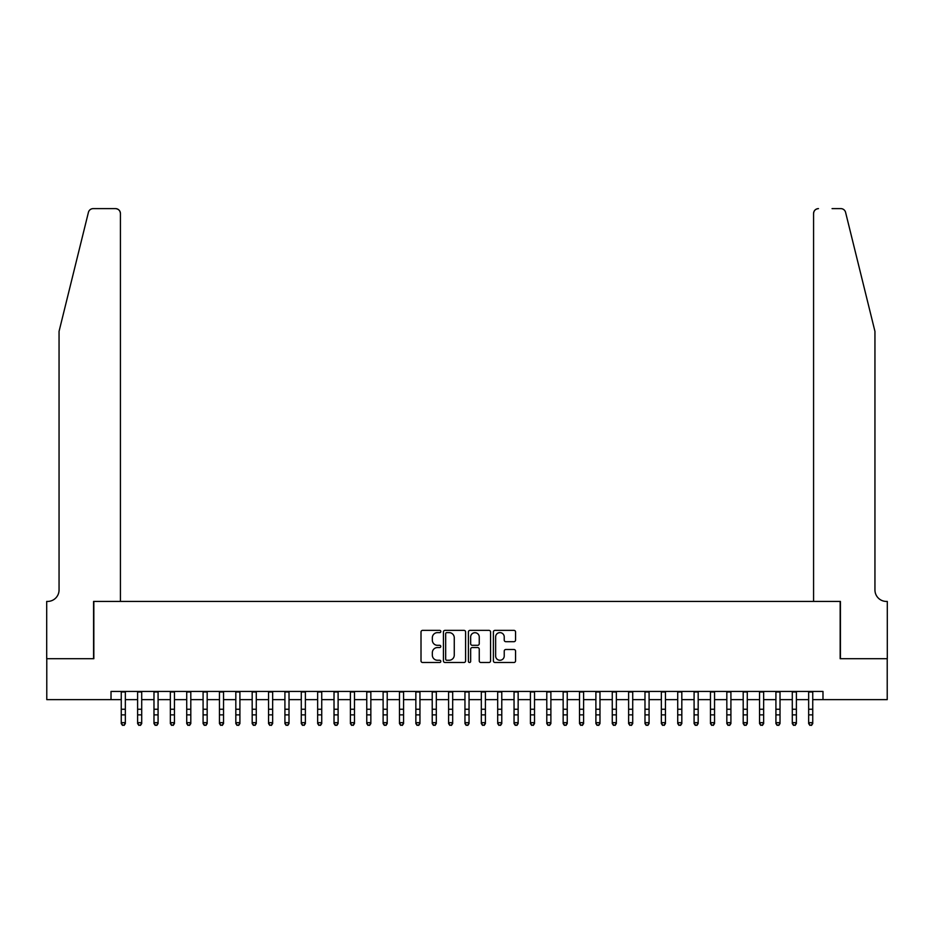 <?xml version="1.0" encoding="UTF-8"?>
<svg xmlns="http://www.w3.org/2000/svg" width="934" height="934" viewBox="0 0 934 934"><rect width="100%" height="100%" fill="white"/><g stroke="black" fill="none" stroke-linecap="round" stroke-linejoin="round"><path stroke-width="1.4" d="M440.813 631.489A1.121 1.121 0 0 0 439.692 630.368L422.623 630.368A1.611 1.611 0 0 0 421.012 631.979L421.012 660.898A1.611 1.611 0 0 0 422.623 662.498L439.692 662.498A1.121 1.121 0 0 0 440.813 661.377A1.121 1.121 0 0 0 439.692 660.256L437.486 660.256A5.137 5.137 0 0 1 432.337 655.108L432.337 652.703A5.137 5.137 0 0 1 437.486 647.554L439.692 647.554A1.121 1.121 0 0 0 440.813 646.433A1.121 1.121 0 0 0 439.692 645.312L437.486 645.312A5.137 5.137 0 0 1 432.337 640.175L432.337 637.759A5.137 5.137 0 0 1 437.486 632.622L439.692 632.622A1.121 1.121 0 0 0 440.813 631.489M513.945 641.693A1.611 1.611 0 0 0 515.556 640.094L515.556 631.979A1.611 1.611 0 0 0 513.945 630.368L494.997 630.368A1.611 1.611 0 0 0 493.386 631.979L493.386 660.898A1.611 1.611 0 0 0 494.997 662.498L513.945 662.498A1.611 1.611 0 0 0 515.556 660.898L515.556 651.091A1.611 1.611 0 0 0 513.945 649.492L505.843 649.492A1.611 1.611 0 0 0 504.232 651.091L504.232 655.948A4.296 4.296 0 0 1 499.935 660.256A4.296 4.296 0 0 1 495.639 655.948L495.639 636.918A4.296 4.296 0 0 1 499.935 632.622A4.296 4.296 0 0 1 504.232 636.918L504.232 640.094A1.611 1.611 0 0 0 505.843 641.693L513.945 641.693M111.018 699.624L46.782 699.624L46.782 658.715L93.832 658.715L93.832 601.426L840.168 601.426L840.168 658.715L887.218 658.715L887.218 699.624L822.982 699.624L822.982 691.44L111.018 691.44L111.018 699.624L121.257 699.624M465.599 631.979A1.611 1.611 0 0 0 463.988 630.368L445.028 630.368A1.611 1.611 0 0 0 443.428 631.979L443.428 660.898A1.611 1.611 0 0 0 445.028 662.498L463.988 662.498A1.611 1.611 0 0 0 465.599 660.898L465.599 631.979M470.012 630.368L488.972 630.368A1.611 1.611 0 0 1 490.572 631.979L490.572 660.898A1.611 1.611 0 0 1 488.972 662.498L480.858 662.498A1.611 1.611 0 0 1 479.247 660.898L479.247 649.165A1.611 1.611 0 0 0 477.648 647.554L472.265 647.554A1.611 1.611 0 0 0 470.654 649.165L470.654 661.377A1.121 1.121 0 0 1 469.533 662.498A1.121 1.121 0 0 1 468.401 661.377L468.401 631.979A1.611 1.611 0 0 1 470.012 630.368M125.343 699.624L137.613 699.624M141.711 699.624L153.982 699.624M158.079 699.624L170.35 699.624M174.448 699.624L186.718 699.624M190.805 699.624L203.087 699.624M207.173 699.624L219.455 699.624M223.541 699.624L235.823 699.624M239.91 699.624L252.18 699.624M256.278 699.624L268.548 699.624M272.646 699.624L284.917 699.624M289.015 699.624L301.285 699.624M305.383 699.624L317.653 699.624M321.74 699.624L334.022 699.624M338.108 699.624L350.39 699.624M354.476 699.624L366.758 699.624M370.845 699.624L383.115 699.624M387.213 699.624L399.483 699.624M403.581 699.624L415.852 699.624M419.95 699.624L432.22 699.624M436.306 699.624L448.589 699.624M452.675 699.624L464.957 699.624M469.043 699.624L481.325 699.624M485.411 699.624L497.694 699.624M501.78 699.624L514.05 699.624M518.148 699.624L530.419 699.624M534.517 699.624L546.787 699.624M550.885 699.624L563.155 699.624M567.242 699.624L579.524 699.624M583.61 699.624L595.892 699.624M599.978 699.624L612.26 699.624M616.347 699.624L628.617 699.624M632.715 699.624L644.985 699.624M649.083 699.624L661.354 699.624M665.452 699.624L677.722 699.624M681.82 699.624L694.09 699.624M698.177 699.624L710.459 699.624M714.545 699.624L726.827 699.624M730.913 699.624L743.195 699.624M747.282 699.624L759.552 699.624M763.65 699.624L775.921 699.624M780.018 699.624L792.289 699.624M796.387 699.624L808.657 699.624M812.743 699.624L822.982 699.624M446.802 632.622A1.121 1.121 0 0 0 445.67 633.742L445.67 659.124A1.121 1.121 0 0 0 446.802 660.256L449.126 660.256A5.137 5.137 0 0 0 454.263 655.108L454.263 637.759A5.137 5.137 0 0 0 449.126 632.622L446.802 632.622M479.247 637A4.296 4.296 0 0 0 474.951 632.703A4.296 4.296 0 0 0 470.654 637L470.654 643.701A1.611 1.611 0 0 0 472.265 645.312L477.648 645.312A1.611 1.611 0 0 0 479.247 643.701L479.247 637M125.343 691.44L125.343 723.581L124.117 725.379L122.482 725.018L124.117 725.379M121.257 691.44L121.257 722.671L125.343 722.671L124.117 725.018M122.482 725.379L121.257 723.581L121.257 722.671L122.482 725.018M88.415 212.357C89.664 209.66 89.664 209.66 88.415 212.357C89.664 209.66 89.664 209.66 88.415 212.357L59.052 331.372L59.052 589.973A11.453 11.453 0 0 1 47.599 601.426L46.7 601.426L46.7 658.715L93.587 658.715L93.587 601.426L120.428 601.426L120.428 213.536A4.915 4.915 0 0 0 115.524 208.621L93.178 208.621A4.915 4.915 0 0 0 88.415 212.357M101.934 208.621L115.524 208.621C118.478 208.936 120.124 210.57 120.428 213.536L120.428 601.426M59.052 589.973A11.453 11.453 0 0 1 47.599 601.426M865.946 294.875L845.585 212.357C844.336 209.66 844.336 209.66 845.585 212.357C844.336 209.66 844.336 209.66 845.585 212.357L874.948 331.372L874.948 589.973A11.453 11.453 0 0 0 886.401 601.426L887.3 601.426L887.3 658.715L840.413 658.715L840.413 601.426L813.572 601.426L813.572 213.536L813.572 601.426M832.066 208.621L840.822 208.621A4.915 4.915 0 0 1 845.585 212.357M818.476 208.621A4.915 4.915 0 0 0 813.572 213.536C813.876 210.57 815.522 208.936 818.476 208.621M874.948 589.973A11.453 11.453 0 0 0 886.401 601.426M141.711 691.44L141.711 723.581L140.485 725.379L138.851 725.018L140.485 725.379M137.613 691.44L137.613 722.671L141.711 722.671L140.485 725.018M138.851 725.379L137.613 723.581L137.613 722.671L138.851 725.018M158.079 691.44L158.079 723.581L156.854 725.379L155.207 725.018L156.854 725.379M153.982 691.44L153.982 722.671L158.079 722.671L156.854 725.018M155.207 725.379L153.982 723.581L153.982 722.671L155.207 725.018M174.448 691.44L174.448 723.581L173.21 725.379L171.576 725.018L173.21 725.379M170.35 691.44L170.35 722.671L174.448 722.671L173.21 725.018M171.576 725.379L170.35 723.581L170.35 722.671L171.576 725.018M190.805 691.44L190.805 723.581L189.579 725.379L187.944 725.018L189.579 725.379M186.718 691.44L186.718 722.671L190.805 722.671L189.579 725.018M187.944 725.379L186.718 723.581L186.718 722.671L187.944 725.018M207.173 691.44L207.173 723.581L205.947 725.379L204.312 725.018L205.947 725.379M203.087 691.44L203.087 722.671L207.173 722.671L205.947 725.018M204.312 725.379L203.087 723.581L203.087 722.671L204.312 725.018M223.541 691.44L223.541 723.581L222.315 725.379L220.681 725.018L222.315 725.379M219.455 691.44L219.455 722.671L223.541 722.671L222.315 725.018M220.681 725.379L219.455 723.581L219.455 722.671L220.681 725.018M239.91 691.44L239.91 723.581L238.684 725.379L237.049 725.018L238.684 725.379M235.823 691.44L235.823 722.671L239.91 722.671L238.684 725.018M237.049 725.379L235.823 723.581L235.823 722.671L237.049 725.018M256.278 691.44L256.278 723.581L255.052 725.379L253.418 725.018L255.052 725.379M252.18 691.44L252.18 722.671L256.278 722.671L255.052 725.018M253.418 725.379L252.18 723.581L252.18 722.671L253.418 725.018M272.646 691.44L272.646 723.581L271.42 725.379L269.774 725.018L271.42 725.379M268.548 691.44L268.548 722.671L272.646 722.671L271.42 725.018M269.774 725.379L268.548 723.581L268.548 722.671L269.774 725.018M289.015 691.44L289.015 723.581L287.789 725.379L286.143 725.018L287.789 725.379M284.917 691.44L284.917 722.671L289.015 722.671L287.789 725.018M286.143 725.379L284.917 723.581L284.917 722.671L286.143 725.018M305.383 691.44L305.383 723.581L304.145 725.379L302.511 725.018L304.145 725.379M301.285 691.44L301.285 722.671L305.383 722.671L304.145 725.018M302.511 725.379L301.285 723.581L301.285 722.671L302.511 725.018M321.74 691.44L321.74 723.581L320.514 725.379L318.879 725.018L320.514 725.379M317.653 691.44L317.653 722.671L321.74 722.671L320.514 725.018M318.879 725.379L317.653 723.581L317.653 722.671L318.879 725.018M338.108 691.44L338.108 723.581L336.882 725.379L335.248 725.018L336.882 725.379M334.022 691.44L334.022 722.671L338.108 722.671L336.882 725.018M335.248 725.379L334.022 723.581L334.022 722.671L335.248 725.018M354.476 691.44L354.476 723.581L353.25 725.379L351.616 725.018L353.25 725.379M350.39 691.44L350.39 722.671L354.476 722.671L353.25 725.018M351.616 725.379L350.39 723.581L350.39 722.671L351.616 725.018M370.845 691.44L370.845 723.581L369.619 725.379L367.984 725.018L369.619 725.379M366.758 691.44L366.758 722.671L370.845 722.671L369.619 725.018M367.984 725.379L366.758 723.581L366.758 722.671L367.984 725.018M387.213 691.44L387.213 723.581L385.987 725.379L384.353 725.018L385.987 725.379M383.115 691.44L383.115 722.671L387.213 722.671L385.987 725.018M384.353 725.379L383.115 723.581L383.115 722.671L384.353 725.018M403.581 691.44L403.581 723.581L402.356 725.379L400.709 725.018L402.356 725.379M399.483 691.44L399.483 722.671L403.581 722.671L402.356 725.018M400.709 725.379L399.483 723.581L399.483 722.671L400.709 725.018M419.95 691.44L419.95 723.581L418.712 725.379L417.078 725.018L418.712 725.379M415.852 691.44L415.852 722.671L419.95 722.671L418.712 725.018M417.078 725.379L415.852 723.581L415.852 722.671L417.078 725.018M436.306 691.44L436.306 723.581L435.081 725.379L433.446 725.018L435.081 725.379M432.22 691.44L432.22 722.671L436.306 722.671L435.081 725.018M433.446 725.379L432.22 723.581L432.22 722.671L433.446 725.018M452.675 691.44L452.675 723.581L451.449 725.379L449.814 725.018L451.449 725.379M448.589 691.44L448.589 722.671L452.675 722.671L451.449 725.018M449.814 725.379L448.589 723.581L448.589 722.671L449.814 725.018M469.043 691.44L469.043 723.581L467.817 725.379L466.183 725.018L467.817 725.379M464.957 691.44L464.957 722.671L469.043 722.671L467.817 725.018M466.183 725.379L464.957 723.581L464.957 722.671L466.183 725.018M485.411 691.44L485.411 723.581L484.186 725.379L482.551 725.018L484.186 725.379M481.325 691.44L481.325 722.671L485.411 722.671L484.186 725.018M482.551 725.379L481.325 723.581L481.325 722.671L482.551 725.018M501.78 691.44L501.78 723.581L500.554 725.379L498.919 725.018L500.554 725.379M497.694 691.44L497.694 722.671L501.78 722.671L500.554 725.018M498.919 725.379L497.694 723.581L497.694 722.671L498.919 725.018M518.148 691.44L518.148 723.581L516.922 725.379L515.288 725.018L516.922 725.379M514.05 691.44L514.05 722.671L518.148 722.671L516.922 725.018M515.288 725.379L514.05 723.581L514.05 722.671L515.288 725.018M534.517 691.44L534.517 723.581L533.291 725.379L531.644 725.018L533.291 725.379M530.419 691.44L530.419 722.671L534.517 722.671L533.291 725.018M531.644 725.379L530.419 723.581L530.419 722.671L531.644 725.018M550.885 691.44L550.885 723.581L549.647 725.379L548.013 725.018L549.647 725.379M546.787 691.44L546.787 722.671L550.885 722.671L549.647 725.018M548.013 725.379L546.787 723.581L546.787 722.671L548.013 725.018M567.242 691.44L567.242 723.581L566.016 725.379L564.381 725.018L566.016 725.379M563.155 691.44L563.155 722.671L567.242 722.671L566.016 725.018M564.381 725.379L563.155 723.581L563.155 722.671L564.381 725.018M583.61 691.44L583.61 723.581L582.384 725.379L580.75 725.018L582.384 725.379M579.524 691.44L579.524 722.671L583.61 722.671L582.384 725.018M580.75 725.379L579.524 723.581L579.524 722.671L580.75 725.018M599.978 691.44L599.978 723.581L598.752 725.379L597.118 725.018L598.752 725.379M595.892 691.44L595.892 722.671L599.978 722.671L598.752 725.018M597.118 725.379L595.892 723.581L595.892 722.671L597.118 725.018M616.347 691.44L616.347 723.581L615.121 725.379L613.486 725.018L615.121 725.379M612.26 691.44L612.26 722.671L616.347 722.671L615.121 725.018M613.486 725.379L612.26 723.581L612.26 722.671L613.486 725.018M632.715 691.44L632.715 723.581L631.489 725.379L629.855 725.018L631.489 725.379M628.617 691.44L628.617 722.671L632.715 722.671L631.489 725.018M629.855 725.379L628.617 723.581L628.617 722.671L629.855 725.018M649.083 691.44L649.083 723.581L647.857 725.379L646.211 725.018L647.857 725.379M644.985 691.44L644.985 722.671L649.083 722.671L647.857 725.018M646.211 725.379L644.985 723.581L644.985 722.671L646.211 725.018M665.452 691.44L665.452 723.581L664.226 725.379L662.58 725.018L664.226 725.379M661.354 691.44L661.354 722.671L665.452 722.671L664.226 725.018M662.58 725.379L661.354 723.581L661.354 722.671L662.58 725.018M681.82 691.44L681.82 723.581L680.582 725.379L678.948 725.018L680.582 725.379M677.722 691.44L677.722 722.671L681.82 722.671L680.582 725.018M678.948 725.379L677.722 723.581L677.722 722.671L678.948 725.018M698.177 691.44L698.177 723.581L696.951 725.379L695.316 725.018L696.951 725.379M694.09 691.44L694.09 722.671L698.177 722.671L696.951 725.018M695.316 725.379L694.09 723.581L694.09 722.671L695.316 725.018M714.545 691.44L714.545 723.581L713.319 725.379L711.685 725.018L713.319 725.379M710.459 691.44L710.459 722.671L714.545 722.671L713.319 725.018M711.685 725.379L710.459 723.581L710.459 722.671L711.685 725.018M730.913 691.44L730.913 723.581L729.688 725.379L728.053 725.018L729.688 725.379M726.827 691.44L726.827 722.671L730.913 722.671L729.688 725.018M728.053 725.379L726.827 723.581L726.827 722.671L728.053 725.018M747.282 691.44L747.282 723.581L746.056 725.379L744.421 725.018L746.056 725.379M743.195 691.44L743.195 722.671L747.282 722.671L746.056 725.018M744.421 725.379L743.195 723.581L743.195 722.671L744.421 725.018M763.65 691.44L763.65 723.581L762.424 725.379L760.79 725.018L762.424 725.379M759.552 691.44L759.552 722.671L763.65 722.671L762.424 725.018M760.79 725.379L759.552 723.581L759.552 722.671L760.79 725.018M780.018 691.44L780.018 723.581L778.793 725.379L777.146 725.018L778.793 725.379M775.921 691.44L775.921 722.671L780.018 722.671L778.793 725.018M777.146 725.379L775.921 723.581L775.921 722.671L777.146 725.018M796.387 691.44L796.387 723.581L795.149 725.379L793.515 725.018L795.149 725.379M792.289 691.44L792.289 722.671L796.387 722.671L795.149 725.018M793.515 725.379L792.289 723.581L792.289 722.671L793.515 725.018M812.743 691.44L812.743 723.581L811.518 725.379L809.883 725.018L811.518 725.379M808.657 691.44L808.657 722.671L812.743 722.671L811.518 725.018M809.883 725.379L808.657 723.581L808.657 722.671L809.883 725.018M125.343 709.256L121.257 709.256M125.343 714.872L121.257 714.872M125.343 691.977L121.257 691.977M141.711 709.256L137.613 709.256M141.711 714.872L137.613 714.872M141.711 691.977L137.613 691.977M158.079 709.256L153.982 709.256M158.079 714.872L153.982 714.872M158.079 691.977L153.982 691.977M174.448 709.256L170.35 709.256M174.448 714.872L170.35 714.872M174.448 691.977L170.35 691.977M190.805 709.256L186.718 709.256M190.805 714.872L186.718 714.872M190.805 691.977L186.718 691.977M207.173 709.256L203.087 709.256M207.173 714.872L203.087 714.872M207.173 691.977L203.087 691.977M223.541 709.256L219.455 709.256M223.541 714.872L219.455 714.872M223.541 691.977L219.455 691.977M239.91 709.256L235.823 709.256M239.91 714.872L235.823 714.872M239.91 691.977L235.823 691.977M256.278 709.256L252.18 709.256M256.278 714.872L252.18 714.872M256.278 691.977L252.18 691.977M272.646 709.256L268.548 709.256M272.646 714.872L268.548 714.872M272.646 691.977L268.548 691.977M289.015 709.256L284.917 709.256M289.015 714.872L284.917 714.872M289.015 691.977L284.917 691.977M305.383 709.256L301.285 709.256M305.383 714.872L301.285 714.872M305.383 691.977L301.285 691.977M321.74 709.256L317.653 709.256M321.74 714.872L317.653 714.872M321.74 691.977L317.653 691.977M338.108 709.256L334.022 709.256M338.108 714.872L334.022 714.872M338.108 691.977L334.022 691.977M354.476 709.256L350.39 709.256M354.476 714.872L350.39 714.872M354.476 691.977L350.39 691.977M370.845 709.256L366.758 709.256M370.845 714.872L366.758 714.872M370.845 691.977L366.758 691.977M387.213 709.256L383.115 709.256M387.213 714.872L383.115 714.872M387.213 691.977L383.115 691.977M403.581 709.256L399.483 709.256M403.581 714.872L399.483 714.872M403.581 691.977L399.483 691.977M419.95 709.256L415.852 709.256M419.95 714.872L415.852 714.872M419.95 691.977L415.852 691.977M436.306 709.256L432.22 709.256M436.306 714.872L432.22 714.872M436.306 691.977L432.22 691.977M452.675 709.256L448.589 709.256M452.675 714.872L448.589 714.872M452.675 691.977L448.589 691.977M469.043 709.256L464.957 709.256M469.043 714.872L464.957 714.872M469.043 691.977L464.957 691.977M485.411 709.256L481.325 709.256M485.411 714.872L481.325 714.872M485.411 691.977L481.325 691.977M501.78 709.256L497.694 709.256M501.78 714.872L497.694 714.872M501.78 691.977L497.694 691.977M518.148 709.256L514.05 709.256M518.148 714.872L514.05 714.872M518.148 691.977L514.05 691.977M534.517 709.256L530.419 709.256M534.517 714.872L530.419 714.872M534.517 691.977L530.419 691.977M550.885 709.256L546.787 709.256M550.885 714.872L546.787 714.872M550.885 691.977L546.787 691.977M567.242 709.256L563.155 709.256M567.242 714.872L563.155 714.872M567.242 691.977L563.155 691.977M583.61 709.256L579.524 709.256M583.61 714.872L579.524 714.872M583.61 691.977L579.524 691.977M599.978 709.256L595.892 709.256M599.978 714.872L595.892 714.872M599.978 691.977L595.892 691.977M616.347 709.256L612.26 709.256M616.347 714.872L612.26 714.872M616.347 691.977L612.26 691.977M632.715 709.256L628.617 709.256M632.715 714.872L628.617 714.872M632.715 691.977L628.617 691.977M649.083 709.256L644.985 709.256M649.083 714.872L644.985 714.872M649.083 691.977L644.985 691.977M665.452 709.256L661.354 709.256M665.452 714.872L661.354 714.872M665.452 691.977L661.354 691.977M681.82 709.256L677.722 709.256M681.82 714.872L677.722 714.872M681.82 691.977L677.722 691.977M698.177 709.256L694.09 709.256M698.177 714.872L694.09 714.872M698.177 691.977L694.09 691.977M714.545 709.256L710.459 709.256M714.545 714.872L710.459 714.872M714.545 691.977L710.459 691.977M730.913 709.256L726.827 709.256M730.913 714.872L726.827 714.872M730.913 691.977L726.827 691.977M747.282 709.256L743.195 709.256M747.282 714.872L743.195 714.872M747.282 691.977L743.195 691.977M763.65 709.256L759.552 709.256M763.65 714.872L759.552 714.872M763.65 691.977L759.552 691.977M780.018 709.256L775.921 709.256M780.018 714.872L775.921 714.872M780.018 691.977L775.921 691.977M796.387 709.256L792.289 709.256M796.387 714.872L792.289 714.872M796.387 691.977L792.289 691.977M812.743 709.256L808.657 709.256M812.743 714.872L808.657 714.872M812.743 691.977L808.657 691.977"/></g></svg>

